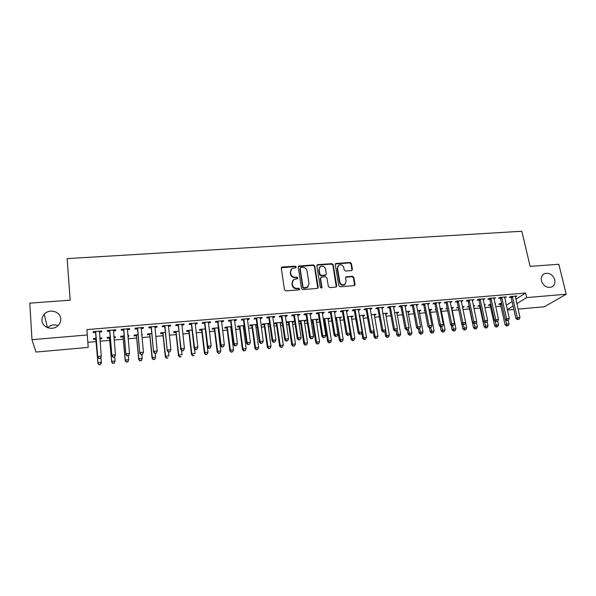 <?xml version="1.0" encoding="UTF-8"?>
<svg xmlns="http://www.w3.org/2000/svg" width="596" height="596" viewBox="0 0 596 596"><rect width="100%" height="100%" fill="white"/><g stroke="black" fill="none" stroke-linecap="round" stroke-linejoin="round"><path stroke-width="0.89" d="M296.205 266.919L295.229 266.151L282.333 267.023L281.29 268.289L284.478 289.783L285.886 290.893L298.879 289.909L299.602 289.008L298.618 288.233L296.942 288.36C294.543 288.308 293.053 287.13 292.465 284.821L292.189 283.033L293.686 279.554L297.568 278.682L297.896 277.922L296.92 277.155L295.251 277.274C292.86 277.207 291.37 276.037 290.781 273.75L290.513 271.97L291.951 268.558L295.884 267.664L296.205 266.919M295.914 267.649L294.953 266.576L281.327 267.783M299.289 289.768L298.335 288.628L296.666 288.755L296.942 288.36M297.598 278.667L296.637 277.565L294.975 277.684L295.251 277.274M541.436 280.828C543.492 286.14 546.927 288.188 551.732 286.981C554.384 285.551 555.398 283.152 554.757 279.777C552.656 274.443 549.199 272.424 544.386 273.698C541.809 275.129 540.825 277.505 541.436 280.828M41.988 320.417C42.085 327.725 53.141 331.093 58.259 325.409C60.047 323.531 60.881 321.378 60.755 318.927C60.606 311.507 49.252 308.259 44.238 314.248C42.629 316.051 41.876 318.108 41.988 320.417M351.446 270.614L352.415 269.377L351.402 263.529L350.038 262.456L335.712 263.559L335.265 264.624L338.796 285.693L340.174 286.78L354.546 285.581L355.03 284.471L353.793 277.341L352.422 276.261L346.015 276.849L345.538 277.937L346.142 281.483L344.846 284.441C342.424 285.328 340.756 284.493 339.839 281.953L337.507 268.088L338.729 265.22C341.158 264.281 342.842 265.093 343.788 267.656L344.183 269.951L345.546 271.031L351.446 270.614M515.831 299.237L525.62 293.031L86.912 329.603L88.215 347.401L35.976 352.057L31.983 339.675L87.329 334.967M525.62 293.031L526.678 297.583L566.2 294.223L544.431 306.754L518.08 309.1M31.983 339.675L29.8 303.148L70.179 300.175L67.117 258.619L521.843 231.255L530.127 266.367L558.825 264.259L566.2 294.223M314.777 266.017L313.392 264.929L298.663 266.084L298.216 267.142L301.516 288.501L302.917 289.604L317.69 288.36L318.175 287.25L314.777 266.017L314.472 266.442L313.094 265.354L298.268 266.598M336.293 286.922L332.881 265.19L331.51 264.11L317.556 265.049L317.862 264.624L331.83 263.685L333.201 264.766L336.725 285.849L335.734 287.123L329.73 287.577L328.344 286.482L326.936 277.863L325.55 276.775L321.557 277.065L320.559 278.325L322.011 287.317L321.669 288.091L322.011 287.317M317.862 264.624L316.863 265.876L320.335 287.443L321.669 288.091M504.663 297.821L506.362 296.905L499.947 297.449L498.614 298.335L500.342 298.186M490.903 304.243L488.258 305.204L489.949 305.055M495.082 303.885L495.79 303.826L495.157 304.236M480.115 299.118L484.913 320.693L483.617 321.512L479.11 300.585L478.379 299.267L477.083 300.153L478.834 300.004M478.35 299.267L484.868 298.715L483.579 299.602L483.408 298.842M483.132 299.639L483.579 299.602M469.201 306.12L467.212 307.029L468.933 306.88M473.507 306.486L473.41 305.755M473.351 305.763L474.788 305.636L473.559 306.478M461.259 301.487L463.025 300.555L456.409 301.114L455.202 302.001L456.983 301.852M447.142 308.028L445.838 308.877L447.291 308.758M451.716 308.37L452.29 308.318L452.14 307.596M451.269 307.67L453.452 307.484L452.29 308.318M439.036 303.364L440.831 302.425L434.104 302.991L432.964 303.878L434.782 303.722M424.784 310.248L424.128 310.762L424.873 310.695M430.007 310.255L430.677 310.196L430.535 309.466M428.829 309.607L431.78 309.354L430.677 310.196M416.44 305.271L418.28 304.325L411.441 304.899L410.368 305.785L412.216 305.629M407.955 312.162L408.729 312.095L408.588 311.358M406.018 311.581L409.757 311.261L408.729 312.095M393.472 307.216L395.349 306.255L388.398 306.836L387.4 307.73L389.277 307.566M385.552 314.107L386.424 314.032L386.29 313.287M382.826 313.585L387.385 313.191L386.424 314.032M370.131 309.19L372.046 308.214L364.975 308.81L364.052 309.697L365.959 309.54M362.778 316.081L363.761 315.999L363.627 315.247M359.246 315.619L364.655 315.157L363.761 315.999M346.388 311.194L347.475 311.097L348.347 310.211L341.158 310.814L340.309 311.708L342.246 311.544M339.638 318.085L340.733 317.996L340.607 317.236M335.272 317.698L341.553 317.154L340.733 317.996M322.25 313.228L323.457 313.131L324.246 312.237L316.938 312.855L316.171 313.742L318.137 313.578M311.008 320.566L312.148 320.469M316.118 320.126L317.325 320.022L317.206 319.255M317.325 320.022L318.07 319.18L310.896 319.858M297.695 315.306L299.028 315.195L299.736 314.301L292.301 314.926L291.615 315.82L293.619 315.649M292.211 322.198L293.53 322.086L294.2 321.244L286.967 321.87L286.318 322.712L288.27 322.54M272.722 317.415L274.182 317.296L274.808 316.401L267.239 317.042L266.643 317.929L268.684 317.757M269.645 323.367L262.575 323.978L262.009 324.82L263.991 324.641M267.902 324.306L269.347 324.179L269.236 323.405M269.69 323.688L269.347 324.179M247.31 319.56L248.905 319.426L249.441 318.54L241.745 319.188L241.238 320.074L243.31 319.903M244.233 325.565L237.774 326.124L237.29 326.958L239.309 326.787M243.183 326.452L244.338 326.347M221.459 321.743L223.187 321.602L223.634 320.708L215.804 321.371L215.387 322.257L217.495 322.078M218.374 327.8L212.549 328.299L212.154 329.141L214.202 328.962M218.039 328.627L218.471 328.59M195.153 323.971L197.023 323.807L197.373 322.92L189.401 323.591L189.081 324.485L191.227 324.298M192.061 330.072L186.891 330.519L186.585 331.354L188.671 331.175M168.37 326.228L170.389 326.057L170.642 325.17L162.529 325.856L162.306 326.742L164.489 326.556M165.286 332.382L160.786 332.777L160.577 333.611L162.701 333.425M141.11 328.53L143.278 328.351L143.435 327.465L135.173 328.158L135.054 329.044L137.274 328.858M138.026 334.743L134.227 335.071L134.115 335.906L136.275 335.719M141.766 335.243L142.019 334.393M141.684 334.423L142.243 334.378L142.101 335.213M113.426 330.869L115.684 330.683L115.728 329.797L107.317 330.504L107.302 331.391L109.567 331.197M110.267 337.142L107.198 337.403L107.183 338.237L109.381 338.051M113.955 337.649L115.311 337.537L115.244 336.71M113.881 336.829L115.356 336.703L115.311 337.537M506.332 305.256L512.091 301.606M87.85 342.305L96.135 341.582M100.054 341.24L109.768 340.39M114.156 340.011L123.275 339.213M128.14 338.781L136.67 338.036M141.99 337.574L149.946 336.874M155.72 336.375L163.11 335.727M169.331 335.183L176.163 334.587M182.816 334.006L189.103 333.455M196.181 332.836L201.925 332.33M209.427 331.674L214.649 331.22M218.322 330.899L218.754 330.862M222.561 330.527L227.262 330.117M230.95 329.789L231.755 329.722M235.576 329.387L239.763 329.022M243.481 328.694L244.636 328.597M248.48 328.262L252.168 327.934M255.9 327.614L257.405 327.48M261.272 327.144L264.46 326.861M268.215 326.534L270.07 326.37M273.951 326.034L276.656 325.796M280.425 325.468L282.623 325.274M286.527 324.932L288.755 324.738M292.539 324.403L295.065 324.187M298.991 323.844L300.749 323.688M304.556 323.352L307.409 323.106M311.35 322.764L312.647 322.645M316.469 322.317L319.642 322.034M323.606 321.691L324.447 321.616M328.284 321.281L331.778 320.976M335.757 320.626L336.151 320.596M340.003 320.253L343.81 319.925M351.625 319.24L355.738 318.882M363.158 318.234L367.576 317.847M374.593 317.228L379.309 316.819M385.94 316.238L390.946 315.798M397.189 315.254L402.486 314.792M408.357 314.278L413.929 313.787M419.435 313.31L425.283 312.796M430.424 312.349L436.548 311.812M441.323 311.395L447.715 310.836M452.14 310.449L458.801 309.868M462.936 309.503L469.506 308.929M473.939 308.542L480.063 308.005M484.861 307.588L490.53 307.089M495.686 306.642L500.923 306.18M96.202 338.357L93.505 338.588L93.542 339.422L95.762 339.228M99.86 338.871L101.745 338.707L101.678 337.88M99.785 338.044L101.737 337.88L101.745 338.707M99.42 332.054L101.692 331.86L101.692 330.981L93.207 331.689L93.244 332.575L95.531 332.382M124.206 335.935L120.772 336.233L120.712 337.068L122.888 336.874M127.924 336.442L128.766 336.368L128.691 335.548M127.849 335.623L128.863 335.533L128.766 336.368M127.306 329.7L129.541 329.514L129.645 328.627L121.308 329.327L121.241 330.214L123.484 330.02M151.712 333.559L147.562 333.916L147.398 334.751L149.544 334.565M154.804 327.375L156.897 327.197L157.098 326.31L148.911 327.003L148.739 327.889L150.944 327.703M178.733 331.22L173.89 331.644L173.637 332.479L175.738 332.292M181.825 325.096L183.762 324.932L184.067 324.045L176.029 324.716L175.753 325.61L177.921 325.423M205.277 328.932L199.772 329.402L199.422 330.244L201.493 330.065M208.362 322.853L210.165 322.697L210.559 321.81L202.662 322.473L202.29 323.367L204.421 323.188M231.36 326.675L225.214 327.204L224.774 328.046L226.808 327.867M230.667 327.532L231.464 327.465M234.444 320.648L236.105 320.506L236.597 319.62L228.834 320.275L228.365 321.162L230.458 320.983M255.595 325.371L257.1 325.245L256.988 324.462L250.223 325.043L249.702 325.885L251.698 325.714M260.072 318.488L261.599 318.353L262.18 317.467L254.552 318.108L253.993 318.994L256.049 318.823M280.105 323.248L281.491 323.129L282.117 322.287L274.823 322.92L274.212 323.762L276.179 323.591M285.26 316.357L286.654 316.238L287.324 315.351L279.822 315.977L279.181 316.871L281.2 316.7M298.656 321.639L300.257 321.505M304.213 321.155L305.48 321.05L305.361 320.283M305.48 321.05L306.188 320.208L299.006 320.827L298.611 321.319M310.024 314.263L311.291 314.159L312.043 313.265L304.675 313.891L303.945 314.777L305.934 314.606M323.255 319.508L323.941 319.449M327.927 319.098L329.074 319.002L328.955 318.242M323.129 318.741L329.864 318.16L329.074 319.002M334.371 312.207L335.518 312.11L336.345 311.224L329.096 311.835L328.292 312.721L330.244 312.557M351.26 317.079L352.296 316.99L352.161 316.238M347.312 316.655L353.152 316.148L352.296 316.99M358.308 310.188L359.336 310.099L360.245 309.212L353.115 309.808L352.229 310.695L354.151 310.538M374.214 315.09L375.137 315.008L375.003 314.263M371.122 314.815L376.069 314.166L375.137 315.008M381.85 308.199L383.75 307.231L376.739 307.819L375.778 308.706L377.663 308.549M396.794 313.131L397.621 313.064L397.48 312.319M394.47 312.58L398.62 312.222L397.621 313.064M405.004 306.24L406.859 305.286L399.968 305.867L398.933 306.754L400.795 306.597M413.482 311.447L413.147 311.715L413.527 311.678M419.025 311.201L419.748 311.142L419.599 310.404M417.468 310.59L420.813 310.3L419.748 311.142M427.779 304.318L429.604 303.371L422.817 303.938L421.715 304.832L423.54 304.675M436.004 309.078L435.028 309.816L436.13 309.719M440.906 309.309L441.524 309.257L441.375 308.527M440.094 308.639L442.657 308.415L441.524 309.257M450.189 302.425L451.977 301.487L445.301 302.045L444.132 302.932L445.927 302.783M458.22 307.067L456.566 307.953L458.294 307.797M462.503 307.439L462.965 307.394L462.816 306.672M462.354 306.709L464.157 306.553L462.965 307.394M472.241 300.563L473.991 299.632L467.42 300.183L466.184 301.069L467.957 300.92M480.093 305.182L477.776 306.113L479.482 305.964M484.257 304.817L485.33 304.727L484.377 305.368M493.942 298.73L495.656 297.806L489.189 298.35L487.893 299.237L489.629 299.088M501.631 303.319L499.955 303.461L498.658 304.303L500.335 304.154M515.302 296.92L516.978 296.011L510.616 296.547L509.252 297.434L510.966 297.285M507.308 309.615L513.089 306.024M516.844 303.692L526.678 297.583M513.871 309.473L507.405 310.054M58.11 325.558C54.184 324.172 50.705 324.887 47.673 327.718M101.692 331.86L101.625 330.981M115.684 330.683L115.602 329.804M129.541 329.514L129.459 328.642M143.278 328.351L143.196 327.48M156.897 327.197L156.808 326.34M170.389 326.057L170.3 325.2M183.762 324.932L183.665 324.075M197.023 323.807L196.918 322.957M210.165 322.697L210.06 321.855M223.187 321.602L223.083 320.76M236.105 320.506L235.994 319.672M248.905 319.426L248.793 318.592M261.599 318.353L261.48 317.526M274.182 317.296L274.063 316.469M281.491 323.129L281.379 322.354M286.654 316.238L286.534 315.418M293.53 322.086L293.418 321.311M299.028 315.195L298.901 314.375M311.291 314.159L311.164 313.34M323.457 313.131L323.323 312.319M335.518 312.11L335.384 311.306M347.475 311.097L347.341 310.293M359.336 310.099L359.194 309.294M371.099 309.108L370.958 308.311M382.766 308.117L382.617 307.327M394.336 307.141L394.187 306.351M405.809 306.173L405.66 305.383M417.185 305.212L417.036 304.429M428.479 304.258L428.323 303.476M439.677 303.312L439.52 302.537M450.785 302.373L450.621 301.598M461.803 301.442L461.639 300.675M472.732 300.518L472.568 299.751M494.337 298.693L494.166 297.933M505.006 297.791L504.834 297.039M515.6 296.897L515.428 296.145M290.893 269.735L290.513 271.97M294.975 277.684C292.584 277.617 291.094 276.447 290.513 274.16L290.245 272.387M292.614 280.694L292.189 283.033M296.666 288.755C294.268 288.702 292.778 287.525 292.189 285.223L291.913 283.435M317.787 288.293L314.472 266.442M300.824 267.44L300.108 268.327L303.014 287.063L303.99 287.831L307.469 287.13L309.019 283.599L307.007 270.822C306.418 268.558 304.936 267.388 302.567 267.321L300.824 267.44M308.214 286.49L307.178 287.525L305.457 288.091L303.699 288.226L302.723 287.458L299.825 268.744M320.633 277.706L320.246 278.734L321.698 287.712M325.476 268.982C324.522 266.382 322.801 265.57 320.328 266.561L319.121 269.422L319.91 274.324L321.296 275.412L325.811 274.957L326.28 273.869L325.476 268.982M319.478 267.448L319.121 269.422M325.885 274.905L324.962 275.538L320.983 275.821L319.598 274.734L318.808 269.839M317.556 265.049L316.916 265.295M337.91 266.032L337.507 268.088M345.315 284.091L344.503 284.836C342.082 285.722 340.42 284.888 339.504 282.348L337.18 268.505M354.568 285.566L353.443 277.743L352.072 276.663L345.628 277.274M351.983 270.435L351.051 263.954L349.688 262.873L335.332 264.021M95.338 338.431L95.993 339.876L97.908 363.374L97.893 362.621L101.342 362.301L100.948 357.488M95.733 338.394L97.893 362.621L99.078 364.745L100.456 364.312L99.07 364.447M100.456 364.312L101.342 362.301L101.35 363.046L100.456 364.61M99.078 364.745L97.908 363.374M95.74 332.173L97.744 357.22L95.494 331.503M98.936 358.315L97.722 356.423L101.283 356.095L100.366 358.494L98.936 358.315L100.366 358.494M99.405 331.167L101.283 356.095L100.366 358.181M95.77 333.052L95.077 331.532M99.726 331.145L99.316 332.382M97.744 357.22L98.943 358.628M108.956 337.254L109.619 338.692L111.638 362.077L111.668 361.325L115.088 361.005L114.723 356.81M109.403 337.217L111.668 361.325L112.815 363.441L114.201 363.009L112.83 363.143M114.201 363.009L115.088 361.005L114.186 363.307M112.815 363.441L111.638 362.077M122.463 336.084L123.126 337.522L125.234 360.789L125.316 360.036L128.714 359.716L128.364 355.894M122.962 336.04L125.316 360.036L126.434 362.144L127.827 361.72L126.464 361.846M127.827 361.72L128.714 359.716L127.79 362.018M126.434 362.144L125.234 360.789M109.835 330.981L111.892 355.916L109.597 330.311M113.128 356.997L111.929 355.119L115.46 354.791L114.521 357.183L113.128 356.997L114.521 357.183M113.464 329.983L115.46 354.791L114.536 356.862M109.813 331.868L109.12 330.355M113.724 329.968L113.374 331.033M111.892 355.916L113.113 357.309M123.812 329.804L125.912 354.613L123.566 329.134M127.186 355.685L126.002 353.815L129.503 353.495L128.542 355.872L127.186 355.685L128.542 355.872M127.402 328.813L129.503 353.495L128.58 355.559M123.73 330.683L123.029 329.178M127.596 328.798L127.298 329.722M125.912 354.613L127.149 356.006M135.843 334.93L136.506 336.36L138.719 359.515L138.853 358.762L142.221 358.442L141.848 354.635M136.395 334.885L138.853 358.762L139.926 360.863L141.326 360.438L139.986 360.565M141.326 360.438L142.221 358.442L141.274 360.736M139.926 360.863L138.719 359.515M149.119 333.782L149.782 335.205L152.084 358.248L152.271 357.496L155.601 357.183L155.221 353.391M149.715 333.73L152.271 357.496L153.306 359.589L154.714 359.165L153.381 359.291M154.714 359.165L155.601 357.183L154.64 359.462M153.306 359.589L152.084 358.248M137.654 328.634L139.807 353.331L137.408 327.971M141.11 354.397L139.948 352.527L143.42 352.206L142.437 354.583L141.11 354.397L142.437 354.583M141.207 327.651L143.42 352.206L142.496 354.262M137.52 329.514L136.827 328.016M141.349 327.636L141.103 328.418M139.807 353.331L141.058 354.709M151.377 327.472L153.582 352.057L151.123 326.817M154.915 353.108L153.775 351.253L157.21 350.94L156.212 353.301L154.915 353.108L156.212 353.301M154.893 326.496L157.21 350.94L156.294 352.981M151.19 328.359L150.49 326.869M154.975 326.489L154.781 327.13M153.582 352.057L154.841 353.428M162.268 332.642L162.939 334.058L165.338 356.997L165.569 356.244L168.877 355.931L168.474 352.124M162.917 332.59L165.569 356.244L166.567 358.33L167.983 357.905L166.664 358.032M166.567 358.33L165.338 356.997M164.973 326.325L167.23 350.791L164.727 325.669M168.601 351.841L167.469 349.986L170.873 349.673L169.86 352.035L168.601 351.841L169.86 352.035M168.459 325.356L170.873 349.673L169.957 351.714M164.742 327.211L164.034 325.729M168.482 325.356L168.355 325.788M167.23 350.791L168.497 352.154M175.313 331.518L175.984 332.926L178.472 355.76L178.748 355L182.026 354.687L181.549 350.388M176.006 331.458L178.748 355L179.716 357.086L181.139 356.654L179.828 356.78M179.716 357.086L178.472 355.76M178.45 325.185L180.752 349.539L181.05 348.735L178.197 324.537M182.16 350.582L181.05 348.735L184.425 348.422L183.382 350.776L182.16 350.582L183.382 350.776M181.899 324.224L184.425 348.422L183.508 350.455M178.167 326.072L177.466 324.596M180.752 349.539L182.041 350.895M188.247 330.4L188.91 331.801L191.495 354.523L191.815 353.771L195.071 353.458L194.52 348.675M188.984 330.34L191.815 353.771L192.754 355.842L194.184 355.417L192.88 355.544M192.754 355.842L191.495 354.523M201.061 329.29L201.731 330.691L204.406 353.301L204.771 352.549L207.997 352.243L205.307 329.186M201.85 329.223L204.771 352.549L205.672 354.62L207.11 354.195L205.821 354.315M207.997 352.243L207.11 354.195M205.672 354.62L204.406 353.301M213.778 328.195L214.448 329.588L217.205 352.094L217.622 351.335L220.811 351.037L218.106 327.822M214.605 328.12L217.622 351.335L218.486 353.398L219.931 352.974L218.65 353.1M220.811 351.037L219.931 352.974M218.486 353.398L217.205 352.094M226.383 327.107L227.054 328.493L229.892 350.895L230.354 350.135L233.52 349.837L230.726 326.727M227.255 327.033L230.354 350.135L231.188 352.191L232.641 351.767L231.375 351.893M233.52 349.837L232.641 351.767M231.188 352.191L229.892 350.895M238.877 326.027L239.555 327.405L242.475 349.703L242.982 348.943L246.118 348.645L243.243 325.647M239.793 325.945L242.982 348.943L243.779 350.999L245.239 350.575L243.98 350.694M246.118 348.645L245.239 350.575M243.779 350.999L242.475 349.703M251.274 324.954L251.944 326.325L254.954 348.526L255.498 347.766L258.612 347.468L255.647 324.574M252.227 324.872L255.498 347.766L256.265 349.807L257.733 349.39L256.489 349.509M258.612 347.468L257.733 349.39M256.265 349.807L254.954 348.526M263.566 323.889L264.237 325.26L267.328 347.356L267.917 346.589L271.001 346.298L267.954 323.509M264.564 323.807L267.917 346.589L268.654 348.63L270.122 348.213L268.885 348.332M271.001 346.298L270.122 348.213M268.654 348.63L267.328 347.356M275.754 322.838L276.432 324.202L279.599 346.194L280.224 345.434L283.286 345.144L280.15 322.458M276.79 322.749L280.224 345.434L280.932 347.468L282.407 347.043L281.185 347.163M283.286 345.144L282.407 347.043M280.932 347.468L279.599 346.194M287.838 321.795L288.516 323.151L291.764 345.047L292.435 344.279L295.467 343.996L292.256 321.415M288.918 321.698L292.435 344.279L293.105 346.306L294.588 345.889L293.374 346.008M295.467 343.996L294.588 345.889M293.105 346.306L291.764 345.047M191.808 324.06L191.48 324.947L194.154 348.302L194.505 347.498L191.554 323.412M195.592 349.33L194.505 347.498L197.842 347.185L196.792 349.524L195.592 349.33L196.792 349.524M195.227 323.099L197.842 347.185L196.933 349.204M191.48 324.947L190.772 323.479M194.154 348.302L195.458 349.651M205.046 322.943L204.666 323.829L207.445 347.073L207.833 346.261L204.8 322.294M208.913 348.094L210.239 347.967L208.913 348.094L207.833 346.261L211.148 345.956L208.436 321.989M204.666 323.829L203.966 322.369M207.445 347.073L208.756 348.414M210.239 347.967L211.148 345.956M218.173 321.833L217.749 322.719L220.609 345.851L221.056 345.047L217.92 321.192M222.114 346.865L223.425 346.745L222.114 346.865L221.056 345.047L224.342 344.741L221.526 320.886M217.749 322.719L217.041 321.266M220.609 345.851L221.935 347.185M223.425 346.745L224.342 344.741M231.181 320.737L230.712 321.624L233.669 344.644L234.154 343.832L230.928 320.097M235.196 345.65L236.5 345.531L235.196 345.65L234.154 343.832L237.409 343.534L234.504 319.799M230.712 321.624L230.004 320.171M233.669 344.644L235.003 345.971M236.5 345.531L237.409 343.534M244.084 319.65L243.563 320.536L246.61 343.445L247.139 342.64L243.824 319.009M248.167 344.443L249.463 344.324L248.167 344.443L247.139 342.64L250.372 342.342L247.37 318.711M243.563 320.536L242.855 319.091M246.61 343.445L247.951 344.764M249.463 344.324L250.372 342.342M256.869 318.569L256.302 319.456L259.439 342.26L260.012 341.448L256.608 317.936M261.026 343.251L262.307 343.132L261.026 343.251L260.012 341.448L263.216 341.15L260.124 317.638M256.302 319.456L255.595 318.018M259.439 342.26L260.795 343.572M262.307 343.132L263.216 341.15M269.541 317.497L268.938 318.383L272.156 341.083L272.774 340.271L269.288 316.871M273.773 342.067L275.039 341.948L273.773 342.067L272.774 340.271L275.948 339.981L272.767 316.573M268.938 318.383L268.222 316.96M272.156 341.083L273.519 342.387M275.039 341.948L275.948 339.981M282.109 316.439L281.461 317.325L284.761 339.914L285.424 339.102L281.856 315.813M286.408 340.89L287.667 340.77L286.408 340.89L285.424 339.102L288.576 338.811L285.305 315.515M281.461 317.325L280.746 315.902M284.761 339.914L286.14 341.21M287.667 340.77L288.576 338.811M294.573 315.388L293.88 316.275L297.262 338.759L297.97 337.947L294.312 314.762M298.939 339.727L300.183 339.608L298.939 339.727L297.97 337.947L301.092 337.656L297.732 314.472M293.88 316.275L293.165 314.859M297.262 338.759L298.648 340.048M300.183 339.608L301.092 337.656M299.825 320.76L300.511 322.108L303.826 343.907L304.541 343.14L307.551 342.856L304.251 320.372M300.95 320.663L304.541 343.14L305.182 345.159L306.672 344.741L305.472 344.861M307.551 342.856L306.672 344.741M305.182 345.159L303.826 343.907M306.925 314.345L306.188 315.232L309.652 337.612L310.404 336.8L306.664 313.72M311.358 338.573L312.595 338.461L311.358 338.573L310.404 336.8L313.496 336.517L310.062 313.436M306.188 315.232L305.472 313.824M309.652 337.612L311.052 338.893M312.595 338.461L313.496 336.517M311.715 319.732L312.401 321.073L315.798 342.774L316.543 342.007L319.53 341.724L316.156 319.344M312.878 319.627L316.543 342.007L317.459 343.721L317.161 344.026L318.651 343.609L317.459 343.721M319.53 341.724L318.651 343.609M317.161 344.026L315.798 342.774M319.173 313.31L318.398 314.196L321.937 336.472L322.734 335.66L318.912 312.691M323.673 337.425L324.894 337.314L323.673 337.425L322.734 335.66L325.796 335.377L322.28 312.408M318.398 314.196L317.683 312.796M321.937 336.472L323.352 337.753M324.894 337.314L325.796 335.377M323.509 318.711L324.194 320.045L327.666 341.65L328.448 340.882L331.413 340.607L327.964 318.324M324.708 318.607L328.448 340.882L329.35 342.588L329.037 342.894L330.534 342.476L329.35 342.588M331.413 340.607L330.534 342.476M329.037 342.894L327.666 341.65M331.316 312.282L330.504 313.168L334.125 335.347L334.959 334.535L331.056 311.663M335.883 336.293L337.098 336.181L335.883 336.293L334.959 334.535L337.999 334.252L334.393 311.388M330.504 313.168L329.789 311.775M334.125 335.347L335.548 336.613M337.098 336.181L337.999 334.252M335.302 317.854L339.437 340.54L340.256 339.772L343.199 339.496L339.668 317.318M336.442 317.594L340.256 339.772L341.15 341.471L340.815 341.776L342.32 341.359L341.15 341.471M343.199 339.496L342.32 341.359M340.815 341.776L339.437 340.54M343.363 311.268L342.506 312.155L346.202 334.229L347.081 333.417L343.102 310.65M347.99 335.168L349.189 335.056L347.99 335.168L347.081 333.417L350.09 333.134L346.41 310.374M342.506 312.155L341.791 310.762M346.202 334.229L347.632 335.488M349.189 335.056L350.09 333.134M350.061 333.209L351.111 339.437L351.968 338.67L354.881 338.394L351.282 316.312M348.086 316.588L351.968 338.67L352.847 340.361L352.497 340.666L354.009 340.249L352.847 340.361M354.881 338.394L354.009 340.249M352.497 340.666L351.111 339.437M355.305 310.255L354.411 311.149L358.181 333.119L359.097 332.307L355.045 309.644M359.991 334.051L361.183 333.939L359.991 334.051L359.097 332.307L362.085 332.032L358.323 309.369M354.411 311.149L353.696 309.764M358.181 333.119L359.626 334.378M361.183 333.939L362.085 332.032M361.727 332.791L362.688 338.342L363.59 337.574L366.473 337.299L362.8 315.314M359.626 315.589L363.59 337.574L364.447 339.258L364.089 339.564L365.601 339.146L364.447 339.258M366.473 337.299L365.601 339.146M364.089 339.564L362.688 338.342M367.151 309.257L366.22 310.144L370.064 332.024L371.017 331.205L366.883 308.654M371.897 332.948L373.081 332.836L371.897 332.948L371.017 331.205L373.975 330.929L370.138 308.378M366.22 310.144L365.497 308.765M370.064 332.024L371.517 333.268M373.081 332.836L373.975 330.929M373.305 332.352L374.176 337.254L375.108 336.487L377.976 336.211L374.228 314.33M371.174 314.762L375.108 336.487L375.957 338.17L375.584 338.476L377.104 338.059L375.957 338.17M377.976 336.211L377.104 338.059M375.584 338.476L374.176 337.254M378.9 308.266L377.931 309.153L381.842 330.929L382.833 330.117L378.631 307.663M383.697 331.853L384.874 331.741L383.697 331.853L382.833 330.117L385.768 329.841L381.857 307.387M377.931 309.153L377.208 307.782M381.842 330.929L383.303 332.173M384.874 331.741L385.768 329.841M384.778 331.816L385.567 336.181L386.536 335.406L389.382 335.138L385.56 313.347M385.597 330.214L386.536 335.406L387.378 337.083L386.983 337.388L388.51 336.978L387.378 337.083M389.382 335.138L388.51 336.978M386.983 337.388L385.567 336.181M390.544 307.283L389.538 308.169L393.524 329.849L394.552 329.029L390.276 306.679M395.409 330.765L396.571 330.653L395.409 330.765L394.552 329.029L397.465 328.761L393.479 306.411M389.538 308.169L388.815 306.806M393.524 329.849L394.992 331.085M396.571 330.653L397.465 328.761M396.109 330.981L396.869 335.108L397.875 334.341L400.691 334.073L396.809 312.379M397.018 329.715L398.702 336.01L398.292 336.315L399.827 335.898L398.702 336.01M400.691 334.073L399.827 335.898M398.292 336.315L396.869 335.108M402.099 306.307L401.056 307.193L405.109 328.776L406.174 327.964L401.831 305.711M407.016 329.685L408.171 329.573L407.016 329.685L406.174 327.964L409.065 327.696L405.004 305.443M401.056 307.193L400.333 305.837M405.109 328.776L406.591 330.005M408.171 329.573L409.065 327.696M407.306 329.938L408.081 334.051L409.117 333.276L411.918 333.015L407.962 311.41M408.349 329.201L409.929 334.945L409.512 335.25L411.046 334.833L409.929 334.945M411.918 333.015L411.046 334.833M409.512 335.25L408.081 334.051M413.557 305.338L412.477 306.225L416.604 327.711L417.699 326.899L413.289 304.742M418.534 328.612L419.673 328.508L418.534 328.612L417.699 326.899L420.567 326.63L416.44 304.481M412.477 306.225L411.754 304.869M416.604 327.711L418.087 328.94M419.673 328.508L420.567 326.63M418.414 328.91L419.204 333L420.277 332.225L423.048 331.965L419.025 310.456M419.569 328.582L421.074 333.887L420.642 334.192L422.184 333.782L421.074 333.887M423.048 331.965L422.184 333.782M420.642 334.192L419.204 333M424.918 304.385L423.808 305.271L428.002 326.66L429.135 325.841L424.65 303.789M429.947 327.554L431.087 327.442L429.947 327.554L429.135 325.841L431.981 325.58L427.779 303.52M423.808 305.271L423.085 303.915M428.002 326.66L429.493 327.875M431.087 327.442L431.981 325.58M429.425 327.815L430.238 331.957L431.34 331.182L434.097 330.922L430.007 309.51M430.662 327.748L432.13 332.836L431.683 333.142L433.232 332.732L432.13 332.836M434.097 330.922L433.232 332.732M431.683 333.142L430.238 331.957M436.197 303.431L435.05 304.318L439.304 325.61L440.474 324.798L435.922 302.835M441.278 326.496L442.403 326.392L441.278 326.496L440.474 324.798L443.29 324.537L439.021 302.574M435.05 304.318L434.32 302.969M439.304 325.61L440.809 326.824M442.403 326.392L443.29 324.537M440.273 326.399L441.182 330.922L442.321 330.147L445.056 329.893L440.898 308.564M441.636 326.75L443.096 331.793L442.642 332.106L444.191 331.689L443.096 331.793M445.056 329.893L444.191 331.689M442.642 332.106L441.182 330.922M447.373 302.485L446.195 303.371L450.516 324.574L451.723 323.755L447.104 301.896M452.513 325.453L453.63 325.349L452.513 325.453L451.723 323.755L454.517 323.501L450.181 301.636M446.195 303.371L445.473 302.03M450.516 324.574L452.029 325.781M453.63 325.349L454.517 323.501M451.045 324.999L452.044 329.893L453.213 329.119L455.925 328.865L451.708 307.633M452.52 325.736L453.981 330.765L453.511 331.071L455.061 330.661L453.981 330.765M455.925 328.865L455.061 330.661M453.511 331.071L452.044 329.893M458.466 301.554L457.251 302.433L461.639 323.546L462.876 322.727L458.197 300.965M463.651 324.418L464.761 324.313L463.651 324.418L462.876 322.727L465.647 322.473L461.244 300.704M457.251 302.433L456.529 301.099M461.639 323.546L463.159 324.745M464.761 324.313L465.647 322.473M461.721 323.613L462.816 328.88L464.023 328.098L466.705 327.845L465.603 322.563M457.87 307.096L458.406 307.976M463.315 324.731L464.776 329.737L464.291 330.042L465.848 329.633L464.776 329.737M466.705 327.845L465.848 329.633M464.291 330.042L462.816 328.88M469.469 300.622L468.225 301.509L472.673 322.525L473.939 321.706L469.201 300.034M474.707 323.39L475.802 323.293L474.707 323.39L473.939 321.706L476.688 321.453L472.226 299.781M468.225 301.509L467.495 300.183M472.673 322.525L474.192 323.717M475.802 323.293L476.688 321.453M468.501 306.18L469.194 307.447L473.507 327.867L474.744 327.092L477.411 326.839L476.398 322.071M473.991 323.561L475.481 328.724L474.99 329.029L476.547 328.62L475.481 328.724M477.411 326.839L476.547 328.62M474.99 329.029L473.507 327.867M485.665 322.376L486.761 322.272L485.665 322.376L484.913 320.693L487.647 320.439L483.11 298.864M483.617 321.512L485.144 322.697M486.761 322.272L487.647 320.439M479.05 305.271L479.743 306.53L484.116 326.861L485.382 326.087L488.027 325.841L487.103 321.564M484.548 322.235L486.113 327.711L485.606 328.024L487.17 327.614L486.113 327.711M488.027 325.841L487.17 327.614M485.606 328.024L484.116 326.861M491.208 298.79L489.905 299.669L494.471 320.506L495.805 319.687L490.94 298.209M496.543 321.363L497.63 321.259L496.543 321.363L495.805 319.687L498.509 319.441L493.913 297.955M489.905 299.669L489.182 298.365M494.471 320.506L496.006 321.691M497.63 321.259L498.509 319.441M489.525 304.362L490.21 305.621L494.643 325.87L495.939 325.096L498.561 324.842L497.727 321.058M495.023 320.931L496.654 326.712L496.133 327.018L497.705 326.608L496.654 326.712M498.561 324.842L497.705 326.608M496.133 327.018L494.643 325.87M501.951 297.881L500.61 298.76L505.237 319.508L506.607 318.689L501.683 297.3M507.338 320.357L508.41 320.261L507.338 320.357L506.607 318.689L509.289 318.443L504.633 297.054M500.61 298.76L499.902 297.478M505.237 319.508L506.786 320.685M508.41 320.261L509.289 318.443M499.917 303.483L500.603 304.72L505.088 324.88L506.414 324.105L509.014 323.859L508.232 320.365M505.415 319.642L507.122 325.721L506.585 326.027L508.157 325.617L507.122 325.721M509.014 323.859L508.157 325.617M506.585 326.027L505.088 324.88M512.612 296.979L511.241 297.866L515.92 318.525L517.321 317.705L512.337 296.406M518.036 319.367L519.101 319.27L518.036 319.367L517.321 317.705L519.988 317.459L515.264 296.16M511.241 297.866L510.541 296.599M515.92 318.525L517.477 319.694M519.101 319.27L519.988 317.459M294.953 266.576L295.229 266.151M298.335 288.628L298.618 288.233M296.637 277.565L296.92 277.155M290.513 274.16L290.781 273.75M292.189 285.223L292.465 284.821M282.072 267.448L282.333 267.023M317.869 287.637L318.175 287.25M298.961 266.308L299.244 265.883M313.094 265.354L313.392 264.929M302.723 287.458L303.014 287.063M303.699 288.226L303.99 287.831M305.457 288.091L305.748 287.697M331.51 264.11L331.83 263.685M332.881 265.19L333.201 264.766M336.39 286.244L336.725 285.849M320.246 278.734L320.559 278.325M319.598 274.734L319.91 274.324M320.983 275.821L321.296 275.412M324.962 275.538L325.282 275.129M339.504 282.348L339.839 281.953M346.172 277.088L346.514 276.686M352.072 276.663L352.422 276.261M353.443 277.743L353.793 277.341M354.672 284.866L355.03 284.471M335.913 263.812L336.241 263.387M349.688 262.873L350.038 262.456M351.051 263.954L351.402 263.529M352.065 269.787L352.415 269.377M95.859 339.407L95.829 338.58M95.993 339.876L95.971 339.05M99.338 331.369L99.353 332.255M95.598 331.689L95.628 332.568M109.478 338.23L109.5 337.396M109.619 338.692L109.642 337.865M122.985 337.053L123.059 336.226M123.126 337.522L123.193 336.688M113.396 330.184L113.367 330.959M109.694 330.497L109.671 331.383M127.335 329.014L127.283 329.528M123.663 329.32L123.588 330.206M136.365 335.898L136.491 335.064M136.506 336.36L136.633 335.526M149.641 334.743L149.812 333.909M149.782 335.205L149.954 334.371M137.505 328.158L137.378 329.044M151.228 326.995L151.041 327.882M162.79 333.604L163.013 332.769M162.939 334.058L163.155 333.224M164.824 325.856L164.593 326.742M175.835 332.471L176.103 331.637M175.984 332.926L176.245 332.091M178.301 324.716L178.018 325.602M188.768 331.346L189.081 330.512M188.91 331.801L189.223 330.966M201.59 330.236L201.947 329.402M201.731 330.691L202.089 329.856M214.299 329.134L214.702 328.299M214.448 329.588L214.851 328.746M226.905 328.038L227.352 327.204M227.054 328.493L227.501 327.651M239.406 326.958L239.89 326.116M239.555 327.405L240.039 326.563M251.795 325.878L252.324 325.043M251.944 326.325L252.48 325.49M264.088 324.813L264.661 323.978M264.237 325.26L264.81 324.418M276.276 323.755L276.887 322.92M276.432 324.202L277.043 323.36M288.367 322.712L289.015 321.87M288.516 323.151L289.172 322.309M191.659 323.591L191.323 324.477M204.897 322.473L204.517 323.367M218.024 321.371L217.592 322.257M231.032 320.275L230.555 321.162M243.928 319.188L243.406 320.074M256.712 318.108L256.146 319.002M269.385 317.042L268.781 317.929M281.953 315.984L281.305 316.871M294.409 314.934L293.724 315.82M300.354 321.669L301.047 320.827M300.511 322.108L301.204 321.266M306.761 313.891L306.031 314.785M312.244 320.641L312.975 319.799M312.401 321.073L313.131 320.231M319.016 312.863L318.242 313.749M324.038 319.612L324.805 318.778M324.194 320.045L324.962 319.21M331.16 311.842L330.34 312.729M335.734 318.599L336.539 317.757M335.891 319.031L336.695 318.19M343.199 310.821L342.35 311.715M347.453 317.482L348.183 316.752M347.535 317.981L348.34 317.184M355.142 309.816L354.255 310.702M359.336 316.126L359.723 315.753M359.418 316.625L359.887 316.185M366.987 308.817L366.056 309.711M378.728 307.827L377.767 308.721M390.38 306.851L389.374 307.737M401.935 305.875L400.892 306.761M413.393 304.906L412.313 305.8M424.754 303.953L423.644 304.839M436.026 302.999L434.879 303.893M447.209 302.06L446.024 302.947M458.294 301.129L457.087 302.016M469.298 300.198L468.054 301.084M480.383 299.699L479.11 300.585M480.212 299.281L478.938 300.168M479.579 306.12L480.205 305.696M479.743 306.53L480.302 306.15M491.037 298.365L489.733 299.252M490.046 305.212L490.985 304.593M490.21 305.621L491.082 305.048M501.78 297.464L500.439 298.35M500.431 304.31L501.676 303.513M500.603 304.72L501.772 303.96M512.433 296.562L511.07 297.449M47.442 327.629L44.238 314.248M543.179 274.488L544.386 273.698M281.476 267.656L281.729 267.231M298.387 266.501L298.663 266.084M307.178 287.525L307.469 287.13M325.49 275.367L325.811 274.957M317.005 265.235L317.31 264.81M344.503 284.836L344.846 284.441M345.673 277.252L346.015 276.849M335.384 263.983L335.712 263.559"/></g></svg>
